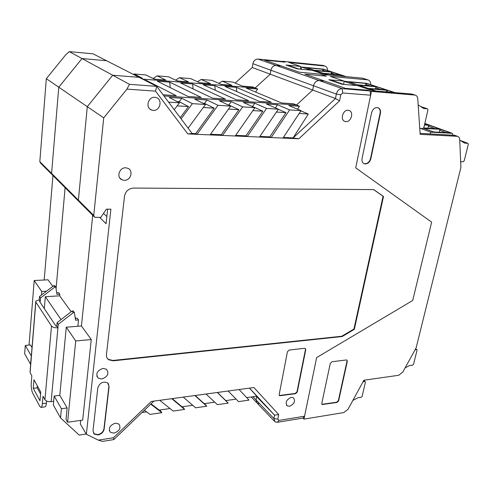 <?xml version="1.0" encoding="UTF-8"?>
<svg xmlns="http://www.w3.org/2000/svg" width="493" height="493" viewBox="0 0 493 493"><rect width="100%" height="100%" fill="white"/><g stroke="black" fill="none" stroke-linecap="round" stroke-linejoin="round"><path stroke-width="0.74" d="M125.684 167.805C119.269 167.355 116.145 177.505 121.956 179.816L124.273 180.333C130.694 180.728 133.769 170.566 127.878 168.286L125.684 167.805M154.845 97.306C148.005 96.499 145.176 108.103 151.702 110.062L153.261 110.377C160.108 111.122 162.881 99.512 156.275 97.589L154.845 97.306M115.276 423.191C109.692 425.348 108.09 428.399 110.463 432.349L114.068 433.144C119.651 430.956 121.229 427.899 118.807 423.974L115.276 423.191M291.24 397.364C286.347 399.589 285.016 402.436 287.253 405.899L289.471 406.281C294.358 404.032 295.671 401.185 293.409 397.734L291.24 397.364M348.15 110.284C342.777 109.625 339.88 120.243 345.069 121.469L345.901 121.617C351.269 122.227 354.14 111.634 348.908 110.414L348.15 110.284M102.994 368.407C97.004 370.613 95.414 373.86 98.224 378.156L101.798 378.994C107.788 376.751 109.347 373.497 106.482 369.22L102.994 368.407M98.021 434.949C101.416 434.136 103.456 432.188 104.14 429.101L109.107 386.555L107.591 382.827C102.945 381.132 99.678 382.839 97.793 387.942L93.004 430.771L94.268 434.099L98.021 434.949M93.405 433.045L94.077 433.778L97.83 434.629C101.219 433.822 103.259 431.874 103.943 428.793L108.904 386.259L108.343 383.566M370.107 90.965L368 90.25L345.575 88.37L368 90.25L371.439 91.415L355.7 167.842L370.656 95.204L370.107 90.965L342.179 88.635L342.715 92.967L370.656 95.204M431.646 222.146L355.7 167.842L431.646 222.146L412.703 300.49L316.635 357.585L412.703 300.49L431.646 222.146M303.965 419.118L302.936 418.101L304.557 416.228L316.635 357.585L303.965 419.118L343.781 412.573L348.021 409.276L363.889 380.226L398.708 375.29L402.756 372.129L416.086 348.009L460.912 167.466L459.722 139.679C459.593 137.898 458.866 136.783 457.547 136.333L420.147 134.336L417.768 98.84C417.565 96.825 416.696 95.574 415.155 95.087L371.439 91.415M274.244 421.034L257.217 403.2L256.07 399.946L256.674 396.643L256.07 399.946L257.217 403.2L259.497 403.625M256.298 396.255L274.57 415.168L249.526 388.114M59.789 395.318L67.147 407.951L61.422 408.715L60.534 417.891L53.336 405.018L54.168 396.015L59.789 395.318L66.278 327.216L81.444 325.978L92.709 215.299L81.444 325.978L91.26 339.548L82.67 420.116L67.596 422.255L75.719 340.959L91.26 339.548M107.634 209.18L106.069 223.73L99.678 217.431M304.557 416.228L278.946 420.381L277.799 419.142L278.693 414.521L253.877 387.523L151.333 401.456L113.458 437.766L98.286 440.132L86.349 434.253L110.882 209.155L106.377 209.186L100.757 217.419L94.674 217.259L93.744 215.453L103.715 117.87L87.292 106.661L78.387 200.133L79.299 201.877L78.387 200.133L87.292 106.661L112.718 75.238L139.088 77.333L156.762 86.361L192.147 133.554L187.796 133.923L298.863 138.767L339.597 100.818L340.774 94.779L342.715 92.967M297.55 109.199L299.51 106.242L296.515 105.009L163.941 95.932L296.515 105.009L312.728 90.034L335.48 98.508L293.033 137.991L308.335 114.037L300.859 110.9M252.897 63.677L313.511 85.751L312.728 90.034L313.511 85.751C314.417 82.374 316.296 80.642 319.15 80.55L324.493 81.018L319.15 80.55C316.296 80.642 314.417 82.374 313.511 85.751L336.337 94.064C337.304 90.558 339.252 88.752 342.179 88.635L276.148 65.446C273.436 65.507 271.686 67.103 270.897 70.228L270.238 74.203L270.897 70.228C271.686 67.103 273.436 65.507 276.148 65.446L281.238 65.939L276.148 65.446L257.987 59.068C255.337 59.117 253.642 60.651 252.897 63.677L252.293 67.523L270.238 74.203L255.134 87.97L142.569 79.114L255.134 87.97L252.613 86.928L242.47 86.127L232.702 82.035L222.244 81.179L231.87 85.283L221.419 84.457L211.941 80.341L201.181 79.459L210.499 83.594L199.733 82.738L190.569 78.597L179.483 77.691L188.48 81.844L177.375 80.969L168.551 76.797L157.125 75.867L165.771 80.045L154.321 79.139L145.86 74.948L134.078 73.987L142.348 78.19L140.468 78.042M304.631 348.305L289.2 350.036L287.425 351.768L279.174 394.591L279.586 395.756L295.56 393.691L297.279 391.99L305.759 349.697L305.29 348.422L304.631 348.305M354.331 329.33L383.511 196.485L373.762 189.595L133.48 188.061C128.55 188.529 125.555 191.253 124.495 196.232L106.463 354.479C106.26 356.747 106.999 358.51 108.682 359.767L113.23 360.821L342.16 336.546L354.331 329.33L353.937 329.028L383.073 196.269L373.632 189.595M103.715 117.87L126.947 89.116L155.535 91.156L187.796 133.923M86.349 434.253L80.322 424.017L80.704 420.393M66.278 327.216L75.719 340.959M67.147 407.951L66.007 419.463L67.596 422.255M61.422 408.715L54.168 396.015M153.927 401.099L113.784 439.602L102.538 441.371L98.286 440.132M86.213 434.013L79.151 435.079L60.534 417.891M239.087 389.532L249.014 400.1L238.526 401.616L228.136 391.023M225.917 400.575L228.191 403.108L217.388 404.667L206.043 394.024M204.54 403.619L206.74 406.201L195.61 407.81L183.26 397.118M182.509 406.756L184.629 409.393L173.154 411.051L159.738 400.31M159.794 409.985L161.833 412.684L150.001 414.391L144.4 410.238M249.489 388.12L256.754 396.187L246.685 397.623M302.936 418.101L277.374 422.279L275.051 421.879L273.917 418.569L252.983 396.723M282.458 61.508L285.034 62.136L264.482 60.097L299.146 72.181L320.549 74.166L326.409 76.156L304.877 74.178L345.575 88.37L304.877 74.178L326.409 76.156L320.549 74.166L299.146 72.181L264.482 60.097L285.034 62.136L283.469 61.607L257.987 59.068M168.569 102.106L179.47 102.815L169.142 97.417L181.855 98.28L192.418 103.647L205.501 104.491L194.717 99.148L206.992 99.98L217.992 105.299L230.632 106.112L219.422 100.818L231.291 101.626L242.692 106.889L254.893 107.677L243.302 102.439L254.782 103.216L266.553 108.429L278.348 109.193L266.405 103.998L277.51 104.75L289.619 109.921L301.026 110.654L288.756 105.514L299.51 106.242M51.783 174.356L40.666 163.238L39.822 161.661L46.317 78.701L65.705 54.822L69.248 51.629L93.041 53.823L106.574 60.738L82.011 58.556L106.574 60.738L139.088 77.333L112.718 75.238L129.456 84.321L156.762 86.361L155.535 91.156M129.456 84.321L126.947 89.116M279.315 395.491L295.295 393.432L297.008 391.738L305.475 349.457L305.29 348.422M383.511 196.485L383.073 196.269M342.16 336.546L341.772 336.244L353.937 329.028M107.326 358.374L108.405 359.391L112.952 360.451L341.772 336.244M113.784 439.602L113.458 437.766M184.629 409.393L171.761 398.677M206.74 406.201L194.908 395.534M228.191 403.108L217.339 392.49M278.693 414.521L274.57 415.168L273.917 418.569L277.799 419.142M340.774 94.779L336.337 94.064L335.48 98.508L339.597 100.818M298.863 138.767L293.033 137.991M292.799 137.88L283.358 137.467M289.619 109.921L271.156 137.559L269.763 136.863L259.916 136.432M282.957 138.071L301.026 110.654M266.553 108.429L247.283 136.518L245.933 135.815L235.648 135.359M259.497 137.048L278.348 109.193M242.692 106.889L222.571 135.439L221.265 134.725L210.523 134.256M235.216 135.988L254.893 107.677M217.992 105.299L196.972 134.324L195.715 133.603L192.06 133.443M210.067 134.891L230.632 106.112M151.08 403.829L159.171 410.077L170.011 408.531M161.833 412.684L150.753 404.143M142.021 412.518L146.594 411.865M172.217 398.615L182.053 406.817L192.714 405.301M195.197 395.497L204.25 403.662L214.732 402.171M217.475 392.471L225.782 400.593L236.092 399.127M308.335 114.037L299.171 113.47M269.763 136.863L285.971 112.644L278.274 109.298M275.371 107.899L277.51 104.75M245.933 135.815L262.849 111.202L252.478 106.519L254.782 103.216M221.265 134.725L238.932 109.711L228.888 104.978L231.291 101.626M228.117 104.929L228.888 104.978M195.715 133.603L214.172 108.17L204.49 103.388L206.992 99.98M203.085 103.296L204.49 103.388M205.501 104.491L188.11 128.174M192.418 103.647L181.11 118.831M180.241 117.679L188.529 106.568L179.236 101.737L181.855 98.28M177.153 101.601L179.236 101.737M179.47 102.815L174.269 109.711M177.172 105.859L188.529 106.568M203.301 107.492L214.172 108.17M276.413 112.047L285.971 112.644M252.878 110.58L262.849 111.202M228.524 109.064L238.932 109.711M343.658 84.408L331.154 80.125L330.495 80.304M430.284 133.88L430.685 132.149L420.597 128.414M459.735 140.092L464.572 143.124L467.931 143.297L468.313 144.307L464.203 160.798L463.217 161.759L460.659 161.686M430.685 132.149L452.106 133.301L452.975 135.064M440.662 129.332L450.399 132.839L433.446 131.927L423.814 128.383L440.662 129.332L439.657 130.3L446.029 132.605M424.479 124.969L429.348 125.259L428.355 126.202L434.943 128.593M429.348 125.259L439.281 128.839L423.727 127.952M424.787 123.62L428.016 124.778L424.572 124.575M439.201 132.235L439.657 130.3M423.814 128.383L424.146 128.463M427.899 128.192L428.355 126.202M415.587 348.908L416.801 349.611L417.023 350.32L413.565 364.216L412.647 365.147L409.554 365.56L405.117 367.858M416.517 349.568L415.124 349.74M298.838 69.038L288.251 65.409L287.622 65.569M311.003 70.197L301.605 67.023L301.205 69.26M301.605 67.023L323.242 69.119L346.16 76.643M313.801 70.166L331.099 71.818L323.611 69.359L306.449 67.701L313.801 70.166M322.878 73.217L340.33 74.85L332.19 72.175L314.873 70.53L322.878 73.217M345.63 76.594L341.464 75.226L323.987 73.586L328.085 74.961M322.514 70.998L322.656 70.246L325.928 71.325M323.611 69.359L322.656 70.246M331.05 73.981L331.216 73.075L335.117 74.363M332.19 72.175L331.216 73.075M341.464 75.226L340.478 76.113M65.107 187.685L56.073 288.738L65.107 187.685M46.484 291.203L41.732 291.48L41.437 295.048M31.17 355.706L25.297 345.42L24.65 353.721L30.486 364.148L31.361 355.687M69.248 51.629L82.011 58.556L58.772 87.199L51.586 173.394L52.449 175.027L51.586 173.394L58.772 87.199L46.317 78.701M53.293 175.243L52.449 175.027L78.584 201.169M44.191 280.006L52.967 175.545M25.297 345.42L30.455 344.952L32.02 347.639M41.732 291.48L34.208 280.517L29.05 345.075M52.813 286.384L48.061 279.808L34.208 280.517M235.143 83.058L252.293 67.523M197.564 81.758L201.181 79.459M175.644 80.149L179.483 77.691M153.033 78.504L157.125 75.867M218.837 83.335L222.244 81.179M133.4 74.431L134.078 73.987M153.181 78.572L155.615 79.244M178.09 81.025L176.186 80.402M199.899 82.75L198.494 82.177M356.396 85.517L344.176 81.394M418.175 104.935L423.832 108.546L427.474 108.817L427.936 109.927L423.888 127.539L422.84 128.544L419.746 128.371M366.49 83.286L344.206 81.259M375.931 91.026L369.214 88.771L387.436 90.324L386.389 91.31L388.786 92.105M366.693 83.508L375.376 86.361L357.345 84.79L348.797 81.918L366.693 83.508L365.67 84.463L369.99 85.893M376.646 86.78L386.124 89.892L367.92 88.339L358.59 85.209L376.646 86.78L375.611 87.748L380.688 89.43M386.265 91.895L386.389 91.31M369.214 88.771L369.534 88.851M349.106 81.992L348.797 81.918M365.461 85.499L365.67 84.463M375.358 88.974L375.611 87.748M358.59 85.209L358.904 85.283M58.772 87.199L82.011 58.556L112.718 75.238L87.292 106.661L58.772 87.199M257.679 89.017L255.134 87.97L270.238 74.203L312.728 90.034L296.515 105.009L293.551 103.789L281.608 102.963L246.254 88.124L257.679 89.017L255.565 92.031M80.199 202.099L79.299 201.877L93.941 216.532M271.224 102.242L259.373 101.422L225.024 86.466L236.332 87.347L271.224 102.242M248.645 100.683L236.4 99.832L203.141 84.759L214.8 85.671L248.645 100.683M225.319 99.068L212.662 98.193L180.574 82.997L192.597 83.939L225.319 99.068M201.199 97.398L188.11 96.492L157.292 81.185L169.697 82.152L201.199 97.398M144.696 80.199L146.07 80.304L176.254 95.673L163.06 94.761M106.839 216.563L103.524 213.37M236.332 87.347L236.788 91.593M215.275 90.256L214.8 85.671M193.096 88.925L192.597 83.939M170.221 87.606L169.697 82.152M146.125 80.926L146.07 80.304M40.253 301.346L39.249 299.843L35.798 301.1L35.823 302.104L51.494 326.021C52.677 327.34 54.815 327.944 57.921 327.833L56.787 326.132L56.023 326.193L39.526 301.389L40.253 301.346L40.531 298L54.741 287.16L55.82 287.099L56.948 294.339L59.795 294.167L59.641 295.825L71.165 311.761M75.09 317.184L75.959 318.392M59.641 295.825L45.325 296.706L61.04 319.587M44.308 308.587L45.325 296.706M46.397 403.182L42.349 403.699C42.127 405.973 41.652 407.2 40.944 407.391L44.968 406.867C45.689 406.676 46.163 405.449 46.397 403.182L46.588 401.043M40.574 394.036L37.191 387.837L37.351 385.896M42.349 403.699L43.008 396.206L44.943 399.724C46.071 401.203 48.141 401.838 51.155 401.616L58.242 324.32L73.284 312.679L74.412 312.593L73.223 310.96L72.095 311.04L57.108 322.625L56.787 326.132M74.412 312.593L75.528 320.173L78.516 319.939L77.315 318.287L75.275 318.441M51.155 401.616L53.682 401.296M40.944 407.391L39.742 406.349L32.643 392.989C31.515 390.431 31.047 387.141 31.25 383.123L31.848 375.857L30.085 372.646L30.079 371.488L35.73 301.938M37.191 387.837L33.253 388.299L33.968 379.721L40.746 392.071L39.988 400.815L33.253 388.299M58.242 324.32L57.108 322.625M40.531 298L39.526 296.509L39.249 299.843M73.284 312.679L72.095 311.04M78.516 319.939L77.882 326.267M55.82 287.099L54.766 285.65L53.694 285.712L39.526 296.509M59.795 294.167L58.729 292.7L56.713 292.824M53.694 285.712L54.741 287.16M363.686 380.596L365.165 381.582L365.387 382.266L362.164 396.31L361.209 397.266L357.912 397.777L352.865 400.402M364.82 381.527L363.039 381.779M370.841 158.74C369.898 161.969 368.068 163.707 365.356 163.959L364.37 163.787C362.435 162.943 361.671 161.168 362.078 158.475L371.568 112.798C372.739 109.027 374.834 107.308 377.841 107.634C380.011 108.485 380.867 110.401 380.417 113.384L370.841 158.74L370.508 158.592L380.078 113.261C380.516 110.524 379.795 108.657 377.903 107.653M363.889 163.577L365.023 163.805C367.735 163.553 369.565 161.815 370.508 158.592M300.255 69.174L300.736 66.45L288.812 62.432L324.924 66.056C326.366 66.512 327.223 67.621 327.494 69.39L327.629 70.536M347.318 361.283L338.629 400.821L336.996 402.461L322.157 404.556L321.781 403.434L330.279 363.415L331.968 361.751L346.308 359.964L346.899 360.063L347.318 361.283L346.862 360.044M321.904 404.315L336.719 402.208L338.352 400.575L347.029 361.042M343.596 84.389L344.231 81.105L328.819 79.73L342.025 84.272L357.641 85.622L372.936 90.78L411.55 94.009L414.638 95.001M300.736 66.45L286.014 65.014L297.279 68.891L312.192 70.308L325.22 74.696L362.232 78.134L368.018 79.921C369.516 80.39 370.379 81.573 370.625 83.459L370.736 84.679M282.501 61.28L322.946 65.421M454.78 135.335L420.079 133.344M412.407 94.206L411.55 94.009M363.058 78.325L362.232 78.134M367.519 79.835L330.322 76.421L344.231 81.105M104.14 429.101L103.943 428.793M39.822 161.661L93.744 215.453M113.23 360.821L112.952 360.451M278.946 420.381L277.374 422.279M452.106 133.301L424.818 123.478M460.61 140.641L467.814 143.278M394.807 92.61L366.2 83.218M387.436 90.324L394.258 92.561M420.745 106.574L427.363 108.799M51.494 326.021L44.943 399.724M35.823 302.104L30.085 372.646M380.078 113.261L380.417 113.384M453.837 135.113L456.943 136.234M322.151 65.23L324.443 65.97M121.956 179.816L119.885 178.121M150.014 109.082L151.702 110.062M110.463 432.349L109.28 430.488M287.253 405.899L286.439 405.098M345.069 121.469L344.471 121.229M98.224 378.156L96.788 376.048M108.682 359.767L108.405 359.391M94.077 433.778L94.268 434.099M452.303 133.332L424.83 123.441M433.581 131.933L424.023 128.414M460.517 140.579L467.931 143.297M415.648 348.791L416.801 349.611M323.408 69.149L346.271 76.649M306.628 67.732L313.918 70.179M315.052 70.561L322.989 73.229M324.166 73.617L328.196 74.973M394.924 92.616L366.373 83.249M376.054 91.039L369.405 88.808M357.462 84.796L348.982 81.949M368.043 88.352L358.781 85.24M420.683 106.531L427.474 108.817M251.27 396.97L256.415 402.362M363.772 380.436L365.165 381.582M364.037 163.633L364.37 163.787M454.441 135.211L457.547 136.333M415.155 95.087L412.068 94.095M324.924 66.056L322.625 65.316M368.018 79.921L362.725 78.221"/></g></svg>
